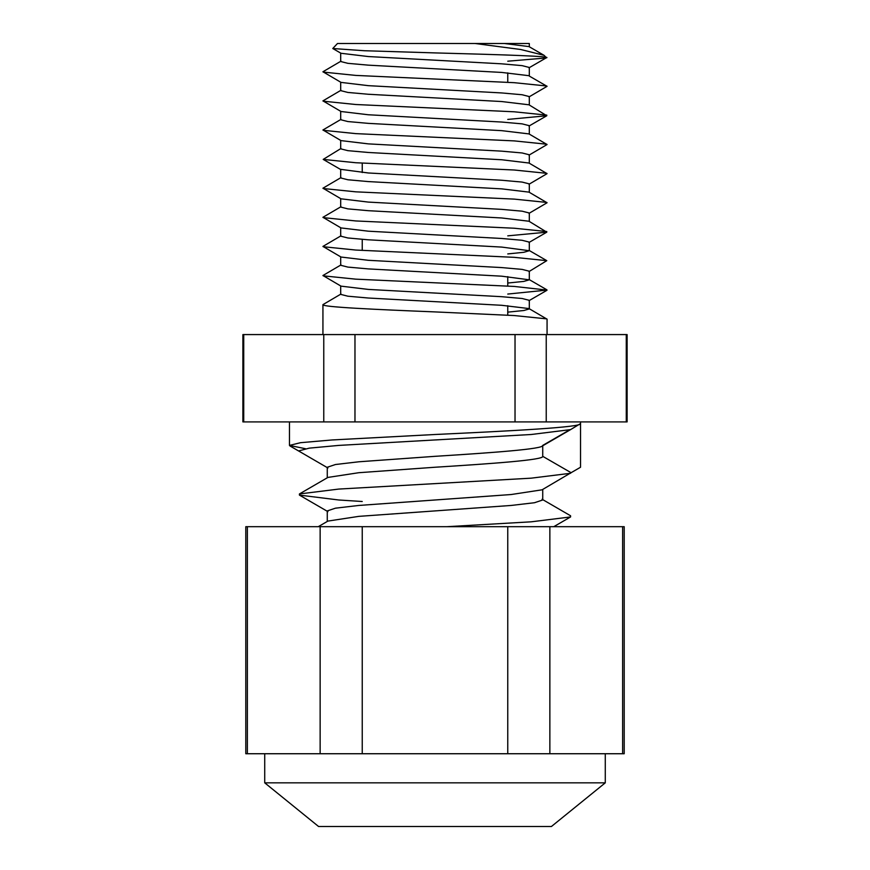 <?xml version="1.0" encoding="UTF-8"?>
<svg xmlns="http://www.w3.org/2000/svg" width="870" height="870" viewBox="0 0 870 870"><rect width="100%" height="100%" fill="white"/><g stroke="black" fill="none" stroke-linecap="round" stroke-linejoin="round"><path stroke-width="1.3" d="M605.281 782.837L551.428 826.5L318.572 826.5L264.719 782.837L605.281 782.837L605.281 753.735M569.045 430.215L542.728 445.407C544.239 449.029 492.529 452.704 435 456.326L358.821 461.785L335.472 464.515L327.272 467.244L327.272 477.793M542.728 445.777L542.728 456.326C544.239 459.947 492.529 463.623 435 467.244L358.821 472.704L327.914 477.423L299.421 493.953L299.421 495.106L338.767 499.989L362.235 501.501M542.728 456.326L571.09 472.704L542.086 489.81L511.179 494.53L358.821 505.448L335.472 508.178L327.272 510.907L327.272 521.456M542.728 489.44L542.728 499.989L534.528 502.719L511.179 505.448L358.821 516.367L327.914 521.087L318.257 526.687M545.577 57.213L545.142 58.051C557.887 56.409 501.327 54.658 435 52.907L364.41 50.732L332.775 48.513L341.018 53.277L368.314 56.55L501.685 63.825L522.13 65.641L529.308 67.468L529.308 76.071L547.067 86.326L528.982 96.94M340.692 53.092L340.692 61.52L347.869 63.336L368.314 65.152L501.685 72.427L528.982 75.701M341.018 61.15L322.933 71.764L341.018 82.389L368.314 85.662L501.685 92.938L522.13 94.754L529.308 96.57L529.308 104.998M340.692 82.204L340.692 90.621L347.869 92.448L368.314 94.264L501.685 101.54L528.982 104.802L546.795 115.743L507.765 119.418M341.018 90.252L322.933 100.876L341.018 111.501L368.314 114.764L501.685 122.039L522.13 123.866L529.308 125.682L529.308 134.1M340.692 111.306L340.692 119.734L347.869 121.55L368.314 123.366L501.685 130.652L528.982 133.915L547.067 144.54L528.982 155.154M341.018 119.364L322.933 129.978L341.018 140.603L368.314 143.876L501.685 151.152L522.13 152.968L529.308 154.784L529.308 163.212M340.692 140.418L340.692 148.835L347.869 150.662L368.314 152.478L501.685 159.754L528.982 163.027L547.067 173.641L528.982 184.266M340.692 169.345L368.314 172.978L501.685 180.253L522.13 182.08L529.308 183.896L529.308 192.324M340.692 169.519L340.692 177.948L347.869 179.764L368.314 181.591L501.685 188.866L528.982 192.129L547.067 202.753L528.982 213.378M341.018 177.578L322.933 188.203L341.018 198.817L368.314 202.09L501.685 209.365L522.13 211.182L529.308 213.009L529.308 221.426M340.692 198.632L340.692 207.06L347.869 208.876L368.314 210.692L501.685 217.968L528.982 221.241L546.795 232.17L507.765 235.846M341.018 206.69L322.933 217.304L341.018 227.929L368.314 231.192L501.685 238.478L522.13 240.294L529.308 242.11L529.308 250.712L523.805 252.3L507.765 253.931M340.692 227.744L340.692 236.161L347.869 237.978L368.314 239.805L501.685 247.08L529.308 250.712M341.018 235.792L322.933 246.417L341.018 257.031L368.314 260.304L501.685 267.579L522.13 269.395L529.308 271.222L529.308 279.825L523.805 281.412L507.765 283.033M340.692 256.846L340.692 265.274L347.869 267.09L368.314 268.906L501.685 276.181L529.308 279.825M341.018 264.904L322.933 275.518L341.018 286.143L368.314 289.416L501.685 296.692L522.13 298.508L529.308 300.324L529.308 308.937L523.805 310.514L507.765 312.145M340.692 285.958L340.692 294.375L347.869 296.202L368.314 298.019L501.685 305.294L528.982 308.567L547.067 319.181L547.067 334.58M332.775 48.513L337.484 43.5L475.074 43.5L520.76 49.503L544.044 55.31L546.458 57.724M341.018 294.006L322.933 304.63C321.367 307.045 375.155 309.492 435 311.906L514.246 315.549L546.795 318.877M305.479 448.713L289.46 445.418L300.541 442.689L332.09 439.959L435 434.5C512.724 430.878 582.574 427.203 580.54 423.581L580.54 421.906M289.938 445.951L299.421 451.443L298.91 450.867L309.274 448.137L338.767 445.407L531.233 434.5L570.579 429.617L580.54 423.581L580.54 467.244L571.09 472.704M245.797 753.735L245.797 526.687L247.363 526.687L247.363 753.735L245.797 753.735M549.862 753.735L507.765 753.735L507.765 526.687L549.862 526.687L549.862 753.735L622.637 753.735L622.637 526.687L624.203 526.687L624.203 753.735L622.637 753.735M362.235 753.735L320.138 753.735L320.138 526.687L362.235 526.687L362.235 753.735L507.765 753.735M549.862 526.687L622.637 526.687M247.363 753.735L320.138 753.735M247.363 526.687L320.138 526.687M362.235 526.687L507.765 526.687M626.269 334.58L546.229 334.58L546.229 421.906L626.269 421.906L626.269 334.58L627.107 334.58L627.107 421.906L626.269 421.906M243.73 421.906L242.893 421.906L242.893 334.58L243.73 334.58L243.73 421.906L323.771 421.906L323.771 334.58L243.73 334.58M323.771 334.58L354.971 334.58L354.971 421.906L515.029 421.906L515.029 334.58L354.971 334.58M515.029 334.58L546.229 334.58M515.029 421.906L546.229 421.906M323.771 421.906L354.971 421.906M475.074 43.5L529.308 43.5L529.308 46.784M322.933 304.63L322.933 334.58M504.285 43.5L528.982 46.589L544.044 55.31M323.205 275.833L355.754 279.161L514.246 286.437L547.067 290.08L507.765 294.06M545.142 58.051L507.765 61.204M323.205 72.079L355.754 75.407L514.246 82.683L546.795 86.01M323.205 101.181L355.754 104.509L514.246 111.795L546.795 115.123M323.205 130.293L355.754 133.621L514.246 140.897L546.795 144.224M341.018 148.465L323.205 159.406L355.754 162.733L514.246 170.009L546.795 173.337M323.205 188.507L355.754 191.835L514.246 199.11L546.795 202.438M323.205 217.62L355.754 220.947L514.246 228.223L546.795 231.55M323.205 246.721L355.754 250.049L514.246 257.335L546.795 260.663L528.982 271.592M570.579 473.28L531.233 478.163L338.767 489.07L299.421 493.953M542.086 499.249L570.579 515.779L570.579 516.943L531.233 521.815L446.93 526.687M362.235 250.408L362.235 239.37M362.235 172.554L362.235 163.082M289.46 445.418L289.46 421.906M507.765 315.19L507.765 305.718M507.765 286.089L507.765 276.616M507.765 82.335L507.765 72.862M528.982 250.342L546.795 260.663M528.982 279.455L546.795 289.764M546.458 57.714L528.982 67.838M546.795 115.743L528.982 126.052M323.205 159.406L341.018 169.715M546.795 232.17L528.982 242.48M546.795 290.384L528.982 300.694M299.421 495.106L327.914 511.647M570.579 516.943L553.766 526.687M570.579 429.617L542.086 446.147M299.421 451.443L327.914 467.984M264.719 782.837L264.719 753.735"/></g></svg>
